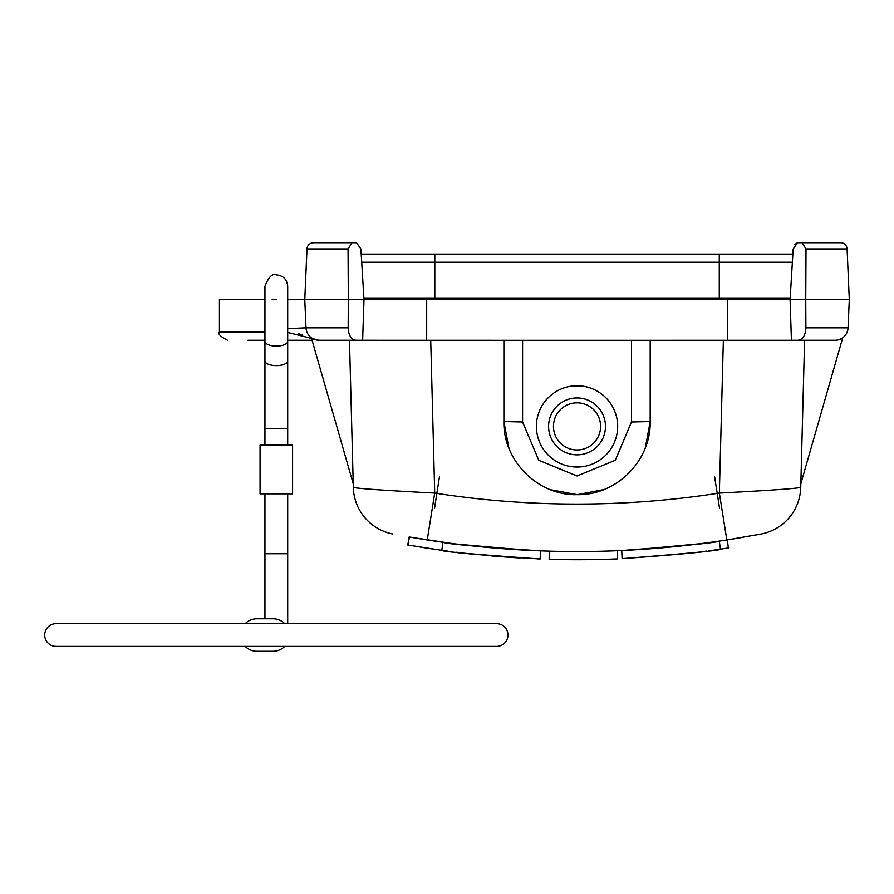 <?xml version="1.0" encoding="UTF-8"?>
<svg xmlns="http://www.w3.org/2000/svg" width="894" height="894" viewBox="0 0 894 894"><rect width="100%" height="100%" fill="white"/><g stroke="black" fill="none" stroke-linecap="round" stroke-linejoin="round"><path stroke-width="1.34" d="M311.369 337.787L353.231 483.777M287.7 332.434L318.99 340.256L362.64 340.256L318.99 340.256A13.008 13.008 0 0 1 306.005 327.819A13.008 13.008 0 0 0 318.99 340.256M320.443 242.721L313.481 242.721A6.504 6.504 0 0 0 306.988 248.945L304.776 299.613L287.7 299.613L287.7 286.281C287.03 279.375 283.242 275.575 276.324 274.905C272.368 273.262 268.58 277.051 264.948 286.281L264.948 299.613L219.432 299.613L219.432 332.121C217.667 333.831 220.371 336.535 227.568 340.256M260.076 445.078L292.584 445.078L292.584 493.846L260.076 493.846L260.076 445.078M292.584 493.846L292.584 445.078M369.848 623.643L496.572 623.643A11.376 11.376 0 0 1 507.96 635.019A11.376 11.376 0 0 1 496.572 646.396L369.848 646.396M496.572 623.643L56.076 623.643A11.376 11.376 0 0 0 44.7 635.019A11.376 11.376 0 0 0 56.076 646.396L496.572 646.396M284.683 623.643A16.26 16.26 0 0 0 273.072 618.76L256.824 618.76A16.26 16.26 0 0 0 245.213 623.643M245.213 646.396A16.26 16.26 0 0 0 256.824 651.279L273.072 651.279A16.26 16.26 0 0 0 284.683 646.396M312.073 340.256L287.7 340.256L312.073 340.256M264.948 340.256L247.884 340.256L264.948 340.256L264.948 341.329A11.376 4.761 0 0 0 276.324 346.09A11.376 4.761 0 0 0 287.7 341.329L287.7 286.281M430.718 340.256L434.719 493.075C385.213 490.493 358.081 488.605 353.331 487.409A48.768 48.768 0 0 0 392.868 534.02A48.768 48.768 0 0 1 353.331 487.409L349.476 340.256L356.091 340.256C351.219 339.564 348.571 335.418 348.168 327.819L348.325 299.613L790.084 299.613L793.179 248.945L797.56 242.721L840.595 242.721A6.504 6.504 0 0 1 847.087 248.945A6.504 6.504 0 0 0 840.595 242.721A6.504 6.504 0 0 1 847.087 248.945A6.504 6.504 0 0 0 840.595 242.721M792.866 254.108L361.21 254.108L360.897 248.945L363.992 299.613L362.64 340.256L522.588 340.29L522.588 422.002L538.769 460.265L577.032 475.977L615.295 460.265L631.488 422.002L650.184 421.532C651.123 460.566 616.368 495.522 577.222 494.673C538.266 495.857 502.92 460.835 503.892 421.532L503.892 340.29M650.184 340.279L650.184 421.532L650.184 340.279M800.845 483.777L842.707 337.787A13.008 13.008 0 0 1 835.074 340.256L631.488 340.29L631.488 422.002M802.041 242.721L806.008 248.945L805.751 299.613L790.084 299.613L791.425 340.256L804.6 340.256L800.745 487.409A48.768 48.768 0 0 1 761.207 534.02L726.844 539.987C626.973 555.42 527.102 555.42 427.231 539.987L411.05 537.328M842.707 337.787A13.008 13.008 0 0 1 835.074 340.256L804.6 340.256M631.488 340.29L522.588 340.29M537.719 416.112L539.25 411.441M548.301 397.674L548.882 397.092M562.08 388.622L564.449 387.761M569.646 386.443L584.43 386.443M589.627 387.761L591.996 388.622M605.182 397.092L605.774 397.674M614.815 411.441L616.346 416.112M616.346 436.685L614.815 441.357M605.774 455.135L605.182 455.705M591.996 464.187L589.627 465.036M584.43 466.355L569.646 466.355M564.449 465.036L562.08 464.187M548.882 455.705L548.301 455.135M539.25 441.357L537.719 436.685M617.676 426.404A40.632 40.632 0 0 0 577.032 385.761A40.632 40.632 0 0 0 536.4 426.404A40.632 40.632 0 0 0 577.032 467.037A40.632 40.632 0 0 0 617.676 426.404M548.592 426.404A28.44 28.44 0 0 0 577.032 454.845A28.44 28.44 0 0 0 605.484 426.404A28.44 28.44 0 0 0 577.032 397.953A28.44 28.44 0 0 0 548.592 426.404M553.464 426.404A23.568 23.568 0 0 0 577.032 449.973A23.568 23.568 0 0 0 600.6 426.404A23.568 23.568 0 0 0 577.032 402.836A23.568 23.568 0 0 0 553.464 426.404M348.258 311.693L348.168 327.819L306.005 327.819L304.776 299.613L348.325 299.613L348.057 248.945L352.035 242.721L356.516 242.721L313.481 242.721A6.504 6.504 0 0 0 306.988 248.945L348.057 248.945M360.897 248.945L356.516 242.721L352.035 242.721M363.892 297.993L434.808 297.993L434.797 299.613L347.386 299.613M806.69 299.613L719.268 299.613L719.268 297.993L434.808 297.993L434.808 262.233L792.375 262.233M272.156 299.613L276.324 299.613M302.664 334.859L298.194 333.674M797.962 340.256C802.846 339.564 805.494 335.418 805.896 327.819L805.751 299.613L849.3 299.613L847.087 248.945L806.008 248.945M805.896 327.819L848.071 327.819A13.008 13.008 0 0 1 835.074 340.256A13.008 13.008 0 0 0 848.071 327.819A13.008 13.008 0 0 1 835.074 340.256A13.008 13.008 0 0 0 848.071 327.819L849.3 299.613M833.621 242.721L797.56 242.721L833.621 242.721L797.56 242.721L794.498 244.699M348.325 299.613L348.269 309.682M730.834 539.361L743.171 537.305M753.731 535.428L761.207 534.02A48.768 48.768 0 0 0 800.745 487.409A48.768 48.768 0 0 1 761.207 534.02A48.768 48.768 0 0 0 800.745 487.409C795.995 488.605 768.862 490.493 719.357 493.075L726.844 539.987M421.353 539.06L444.575 542.524M444.921 542.569L449.861 543.239M450.163 543.273L454.767 543.865M490.404 547.709L487.889 547.474M485.029 547.217L483.889 547.106M476.848 546.402L473.44 546.044M464.914 545.094L458.264 544.301M452.565 543.586L409.161 537.003L407.765 545.016L441.815 550.346L442.932 542.3L451.068 543.396M698.46 543.977L701.231 543.619A975.276 975.276 0 0 1 699.644 543.82M707.936 542.736L715.144 541.73M728.319 547.988L727.392 539.898L717.692 541.362L725.28 540.233M712.406 542.122L707.802 542.759M707.713 542.77L697.722 544.066M690.548 544.938L688.469 545.172M680.435 546.066L677.708 546.357M674.177 546.715L670.12 547.106M671.919 546.938L676.847 546.446M683.385 545.742L687.385 545.295M540.468 550.872C479.005 546.804 446.497 543.943 442.932 542.3C446.654 543.965 479.162 546.826 540.468 550.872L540.155 558.996C482.928 555.397 450.375 552.548 442.519 550.447C439.915 551.408 472.457 554.258 540.155 558.996L537.506 558.895M457.292 544.178L526.946 550.279M635.153 549.832L642.35 549.374M651.838 548.692L657.347 548.245M660.923 547.944L664.801 547.609M621.732 550.536C683.027 545.966 715.535 542.837 719.268 541.138C715.692 542.814 683.184 545.955 621.732 550.536L622.112 558.661C679.172 554.582 711.736 551.464 719.793 549.274C722.263 550.235 689.699 553.364 622.112 558.661M582.128 551.553A1151.26 1059.267 -93.4 0 1 549.385 551.173L549.151 559.342A1073.124 1027.228 91.8 0 0 609.306 559.208M617.542 558.851L617.206 550.738A975.276 975.276 0 0 0 617.206 550.738A1059.278 1016.232 86.6 0 1 549.385 551.173A1507.955 1212.13 87.7 0 0 556.504 551.341M617.206 550.738L608.3 551.062M595.907 551.374L587.894 551.497M588.42 551.497A1065.704 1019.406 91.8 0 1 581.424 551.553M700.717 543.686L699.488 543.843M696.627 544.2L699.13 543.887M715.01 541.753L714.306 541.853M703.522 543.328L698.784 543.932M682.021 545.899L686.972 545.351M691.386 544.837L689.464 545.061M686.369 545.418L685.117 545.552M685.62 545.496A975.276 975.276 0 0 0 690.168 544.982M710.004 542.457L711.613 542.233M453.75 543.742L452.398 543.563M470.881 545.765L474.602 546.167M484.514 547.162L499.422 548.469M633.511 549.922L700.684 543.697M708.406 542.68L709.791 542.49M698.482 543.977L688.883 545.128M670.321 547.094L664.454 547.642M426.069 548.033L430.461 548.704M435.322 549.43L420.057 547.083M408.01 545.049L409.407 537.048M725.369 548.435L727.224 548.156M728.644 547.933L720.441 549.173L719.268 541.138M719.927 549.251L719.067 549.374M716.832 549.698L714.183 550.078M704.17 551.442L702.371 551.665M455.895 552.201L459.717 552.671M499.154 556.604L520.721 558.079M442.552 550.447L447.838 551.162M491.443 555.956L499.053 556.593M706.841 551.084L702.192 551.699M665.717 555.688L669.003 555.375M689.956 553.185L692.962 552.838M708.931 550.805L711.49 550.458M711.892 550.402L714.764 550M549.151 559.342A1066.754 1024.077 86.6 0 0 617.542 558.906A1157.976 1066.799 -93.4 0 1 582.452 559.722M588.353 559.678L587.749 559.678M522.588 422.002L503.892 421.532L508.876 448.062M550.626 489.733L577.278 494.673L603.942 489.543M645.334 447.726L650.184 421.521M790.184 297.993L719.268 297.993L719.268 254.108M369.792 254.108L434.808 254.108L369.792 254.108M306.005 327.819L287.7 328.612M287.7 340.256L287.7 360.852A11.376 4.761 180 0 1 276.324 365.612A11.376 4.761 180 0 1 264.948 360.852L264.948 286.281M264.948 445.078L264.948 428.818L287.7 428.818L287.7 360.852M287.7 493.846L287.7 553.744L264.948 553.744L264.948 493.846M264.948 332.121L219.432 332.121M426.684 340.256L426.684 299.613M727.392 299.613L727.392 340.256M353.331 487.409A48.768 48.768 0 0 0 392.868 534.02M723.358 340.268L719.357 493.075A926.195 925.882 180 0 1 434.719 493.075L427.231 539.987M361.701 262.233L434.808 262.233L434.808 254.108M434.629 507.68L439.435 476.938L434.518 508.217M719.558 508.217L714.641 476.938L719.446 507.68M287.7 445.078L287.7 428.818M287.7 553.744L287.7 623.643M253.572 623.643L56.076 623.643M253.594 646.396L169.949 646.396M169.938 646.396L56.076 646.396M264.948 553.744L264.948 618.76M264.948 428.818L264.948 341.329"/></g></svg>
